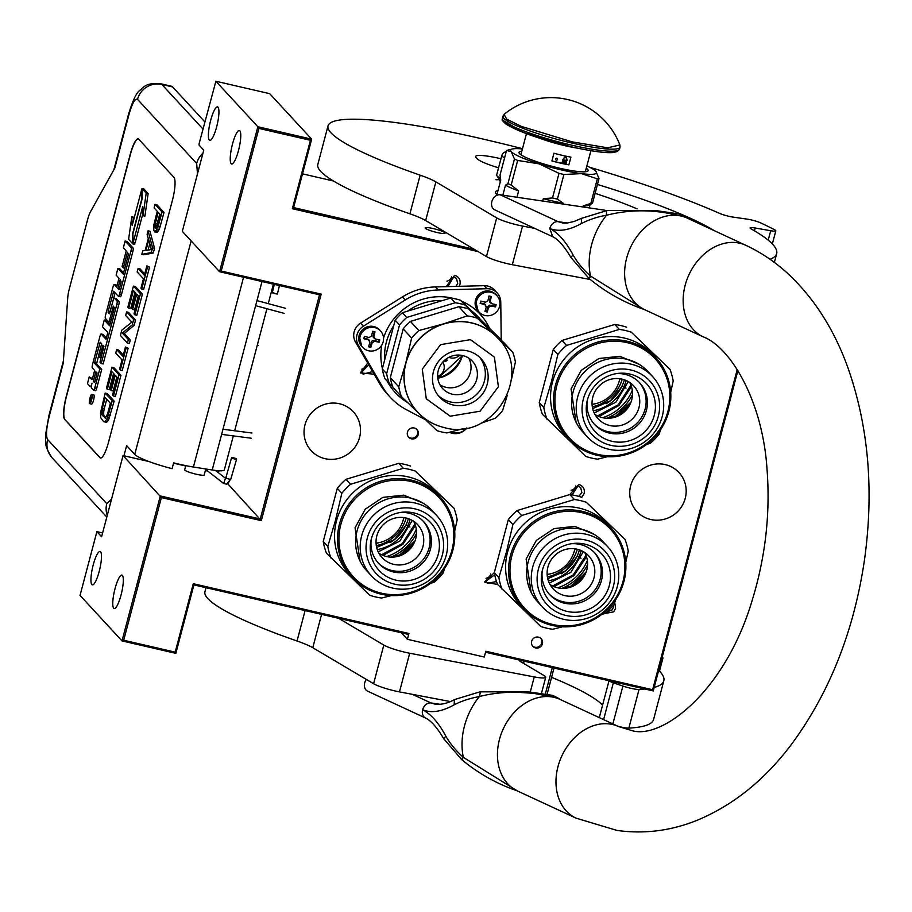 <?xml version="1.0" encoding="UTF-8"?>
<svg xmlns="http://www.w3.org/2000/svg" width="912" height="912" viewBox="0 0 912 912"><rect width="100%" height="100%" fill="white"/><g stroke="black" fill="none" stroke-linecap="round" stroke-linejoin="round"><path stroke-width="1.37" d="M614.745 602.558L615.611 608.395L613.662 611.849L604.816 613.514M613.445 605.203L613.331 607.574L611.895 610.117L607.107 611.849M569.749 494.578L578.801 484.443C583.121 485.902 584.911 488.912 584.17 493.472L581.765 497.359M572.063 494.897L577.946 485.993L580.67 487.567L581.89 492.651L578.767 496.402M446.139 286.653L454.609 275.299C458.93 276.758 460.72 279.767 459.979 284.327L459.146 286.311M448.681 286.585L448.168 286.094L453.754 276.849L456.479 278.434L457.699 283.507L455.897 286.402M215.882 81.248L269.701 93.674L311.676 139.171L257.857 126.745L215.882 81.248L199.124 143.651L199.033 145.042L203.752 150.149L182.309 231.34L219.564 271.719L319.496 294.793L260.262 519.008L160.318 495.934L122.014 640.908L175.834 653.334L193.914 584.9L193.276 583.703L408.918 633.487L407.379 639.289L484.261 657.039L485.8 651.236L652.616 689.746L737.238 369.485M401.405 632.803L407.379 639.289M408.918 633.487L408.394 634.421L193.914 584.9M478.105 251.598L292.353 208.723L310.422 140.3L258.917 128.41L221.228 271.058L321.172 294.12L261.322 520.661L161.378 497.587L123.69 640.247L122.014 640.908L80.039 595.411L96.889 531.628L102.611 532.95M173.542 463.182L185.672 465.986M205.36 470.535L207.754 471.082M218.481 472.792L219.017 470.763M258.917 128.41L257.857 126.745L219.564 271.719L221.228 271.058M218.002 107.171A17.168 3.682 103 0 1 216.965 125.639A17.168 3.682 103 0 1 209.806 140.334A17.168 3.682 103 0 1 209.327 140.038A17.168 3.682 103 0 1 210.364 121.558A17.168 3.682 103 0 1 217.523 106.875A17.168 3.682 103 0 1 218.002 107.171M239.845 130.838A17.168 3.682 103 0 1 238.796 149.306A17.168 3.682 103 0 1 231.637 163.989A17.168 3.682 103 0 1 231.158 163.693A17.168 3.682 103 0 1 232.195 145.225A17.168 3.682 103 0 1 239.366 130.541A17.168 3.682 103 0 1 239.845 130.838M302.51 173.85L333.404 180.986M485.537 652.228L653.254 690.943L737.911 370.557M653.254 690.943L652.616 689.746M374.148 374.216L360.308 372.883L367.718 363.136M497.564 584.489L484.5 582.027L494.327 572.633M123.69 640.247L175.195 652.137L193.276 583.703M414.265 428.002A5.654 5.461 137.3 0 0 408.679 437.247A5.654 5.461 137.3 0 0 417.582 436.164A5.654 5.461 137.3 0 0 414.265 428.002M538.456 637.146A5.654 5.461 137.3 0 0 532.87 646.391A5.654 5.461 137.3 0 0 541.774 645.297A5.654 5.461 137.3 0 0 538.456 637.146M339.515 403.765A28.682 27.713 137.3 0 0 308.199 417.297A28.682 27.713 137.3 0 0 311.186 450.665A28.682 27.713 137.3 0 0 325.003 458.668A28.682 27.713 137.3 0 0 356.318 445.136A28.682 27.713 137.3 0 0 353.332 411.768A28.682 27.713 137.3 0 0 339.515 403.765M665.201 464.607A28.682 27.713 137.3 0 0 633.897 478.127A28.682 27.713 137.3 0 0 636.872 511.495A28.682 27.713 137.3 0 0 650.701 519.498A28.682 27.713 137.3 0 0 682.005 505.966A28.682 27.713 137.3 0 0 679.03 472.598A28.682 27.713 137.3 0 0 665.201 464.607M96.889 531.628L101.608 536.735L123.063 455.555L161.378 497.587M100.548 551.749A17.168 3.682 103 0 1 99.511 570.217A17.168 3.682 103 0 1 92.34 584.9A17.168 3.682 103 0 1 91.861 584.603A17.168 3.682 103 0 1 92.91 566.135A17.168 3.682 103 0 1 100.069 551.452A17.168 3.682 103 0 1 100.548 551.749M122.379 575.404A17.168 3.682 103 0 1 121.342 593.883A17.168 3.682 103 0 1 114.171 608.566A17.168 3.682 103 0 1 113.692 608.27A17.168 3.682 103 0 1 114.741 589.802A17.168 3.682 103 0 1 121.9 575.107A17.168 3.682 103 0 1 122.379 575.404M123.063 455.555L148.895 461.518M227.726 483.748L261.322 520.661M204.288 474.582A10.294 1.459 -165.2 0 1 204.413 474.913A10.294 1.459 -165.2 0 1 196.251 474.229A10.294 1.459 -165.2 0 1 184.498 469.646A10.294 1.459 -165.2 0 1 184.771 469.418M474.194 249.295L293.596 207.594L311.676 139.171L310.422 140.3M425.368 228.285A10.294 1.459 -165.2 0 1 425.22 227.92A10.294 1.459 -165.2 0 1 434.454 228.855A10.294 1.459 -165.2 0 1 444.976 232.811A10.294 1.459 -165.2 0 1 445.136 233.176A10.294 1.459 -165.2 0 1 435.89 232.241A10.294 1.459 -165.2 0 1 425.368 228.285M293.596 207.594L292.353 208.723M372.62 371.583L363.101 374.125L361.882 371.925L368.744 364.891M496.504 581.571L487.293 583.27L486.062 581.069L494.714 574.834M319.496 294.793L321.172 294.12M175.834 653.334L175.195 652.137M408.348 436.848A5.654 5.461 137.3 0 0 416.624 429.21M532.54 645.992A5.654 5.461 137.3 0 0 540.816 638.354M366.533 364.811A5.654 5.461 -42.7 0 1 361.847 369.143M446.914 281.113A5.654 5.461 137.3 0 0 451.6 276.781M490.724 573.956A5.654 5.461 -42.7 0 1 486.039 578.276M571.106 490.246A5.654 5.461 137.3 0 0 575.791 485.925M233.312 435.89L224.341 469.84A28.272 4.001 -165.2 0 1 212.211 469.988L193.424 467.024A38.372 5.426 -165.2 0 1 173.633 462.851L172.106 468.654A38.372 5.426 -165.2 0 1 134.748 454.393L126.643 445.615L123.964 455.761M204.869 121.912L172.596 86.925A40.39 8.675 103 0 0 171.467 86.23L160.706 83.744C145.715 82.388 143.765 87.335 139.707 90.459C136.469 92.659 132.753 100.537 128.569 114.125A20.201 2.861 -165.2 0 0 128.877 114.844L114.832 168.002L90.47 211.812A12.118 2.599 -77 0 0 87.677 219.347L69.278 288.99A12.118 2.599 -77 0 0 67.727 297.859L63.247 363.227L49.214 416.385C46.318 428.344 45.782 436.061 47.618 439.527L106.784 503.652L111.526 499.206M66.28 396.344L130.12 154.732A20.201 4.332 103 0 1 138.179 138.863A20.201 4.332 103 0 1 138.749 139.217L173.964 177.384A20.201 4.332 103 0 1 172.368 200.526L108.539 442.149A20.201 4.332 103 0 1 100.468 458.006A20.201 4.332 103 0 1 99.91 457.653L64.695 419.486A20.201 4.332 103 0 1 66.28 396.344L66.473 396.389A20.201 4.332 -77 0 0 64.889 419.531L100.103 457.699A20.201 4.332 -77 0 0 100.571 458.029M138.271 138.898A20.201 4.332 -77 0 0 130.313 154.778L66.473 396.389M154.687 231.944L157.206 232.286L159.349 229.311L164 212.428L156.955 204.79L155.029 204.345L154.105 207.879L157.252 211.288L153.82 224.968L153.786 230.223L154.687 231.944L157.423 228.866L162.074 211.983L155.029 204.345M141.827 254.323L143.754 254.767L153.284 252.989L154.527 248.292L149.967 231.249L148.04 230.804L147.117 234.327L148.291 238.636L145.179 250.39L142.762 250.8L141.827 254.323L151.358 252.544L152.6 247.847L148.04 230.804M144.734 273.976L140.026 268.88L138.1 268.436L137.165 271.958L143.469 278.776L140.984 288.192L141.725 289.001L147.63 266.657L146.878 265.848L144.392 275.253L138.1 268.436M141.725 289.001L143.651 289.446L149.557 267.102L146.878 265.848M134.896 314.868L136.811 315.313L142.409 294.143L135.364 286.516L133.437 286.072L127.851 307.23L128.752 308.21L133.414 290.575L135.808 293.174L131.773 308.461L132.662 309.43L136.709 294.143L138.658 296.252L133.996 313.899L134.896 314.868L140.482 293.698L133.437 286.072M132.662 309.43L134.588 309.875L138.293 295.864M128.752 308.21L130.667 308.655L134.999 292.296M127.441 343.094L129.356 343.539L130.291 340.005L124.294 333.507L134.178 325.31L135.569 320.021L128.524 312.383L126.608 311.938L125.674 315.472L131.818 322.13L121.786 330.167L120.395 335.456L127.441 343.094L128.364 339.56L122.379 333.062L132.251 324.866L133.654 319.576L126.608 311.938M123.291 355.11L118.583 350.014L116.668 349.57L115.733 353.092L122.026 359.921L119.54 369.326L120.293 370.135L126.198 347.791L125.446 346.982L122.96 356.387L116.668 349.57M120.293 370.135L122.208 370.58L128.113 348.236L125.446 346.982M113.453 396.002L115.379 396.446L120.965 375.277L113.932 367.65L112.005 367.205L106.419 388.375L107.308 389.344L111.971 371.708L114.365 374.308L110.329 389.595L111.23 390.564L115.265 375.277L117.215 377.386L112.552 395.033L113.453 396.002L119.05 374.843L112.005 367.205M111.23 390.564L113.156 391.009L116.85 376.998M107.308 389.344L109.235 389.789L113.555 373.43M104.504 421.846L106.43 422.29L108.562 420.067L114.137 401.155L107.092 393.517L105.165 393.072L100.491 412.965L100.765 417.787L103.603 421.629L105.416 421.321L107.559 417.593L112.21 400.71L105.165 393.072M91.485 404.005A4.777 1.026 -77 0 0 91.622 404.084A4.777 1.026 -77 0 0 93.617 400.003A4.777 1.026 -77 0 0 93.902 394.873A4.777 1.026 -77 0 0 93.765 394.793A4.777 1.026 -77 0 0 93.617 394.805M93.685 390.245L95.418 390.644A2.964 0.638 -77 0 0 95.509 390.701A2.964 0.638 -77 0 0 96.683 388.375L101.711 369.383L96.581 363.831L94.654 363.386L94.745 362.098L100.217 342.228L101.665 343.79L98.382 356.227L99.613 357.561L102.896 345.124L103.934 346.252L99.978 362.167L101.221 363.512L116.816 304.46A2.964 0.638 -77 0 0 117.055 301.063L114.388 298.178A2.964 0.638 -77 0 0 114.308 298.121A2.964 0.638 -77 0 0 113.122 300.447L109.383 313.774L108.129 312.417L108.209 311.129L113.681 291.259L118.321 296.275A2.964 0.638 -77 0 0 118.4 296.32A2.964 0.638 -77 0 0 119.586 293.995L130.952 250.971A2.964 0.638 -77 0 0 131.191 247.574L125.138 241.019L123.359 247.779L126.221 250.88L122.071 266.589L123.302 267.923L127.452 252.214L128.398 254.619L123.234 274.147L117.91 268.379L116.132 275.139L118.993 278.24L116.633 287.143L114.296 284.601A2.964 0.638 -77 0 0 114.205 284.544A2.964 0.638 -77 0 0 113.031 286.87L105.598 315.005A2.964 0.638 -77 0 0 105.359 318.402L108.425 321.719A2.964 0.638 -77 0 0 108.505 321.765A2.964 0.638 -77 0 0 109.691 319.439L113.419 306.124L114.205 308.336L109.6 325.766L104.276 319.998L102.486 326.747L107.81 332.515L106.031 339.275L101.221 334.066A2.964 0.638 -77 0 0 101.141 334.009A2.964 0.638 -77 0 0 99.955 336.334L92.522 364.469A2.964 0.638 -77 0 0 92.294 367.867L94.643 370.409L92.853 377.169A2.964 0.638 103 0 1 91.667 379.495A2.964 0.638 103 0 1 91.588 379.438L89.239 376.895L87.461 383.656L90.128 386.54A4.423 0.946 -77 0 0 90.242 386.62A4.423 0.946 -77 0 0 92.009 383.143A4.423 0.946 -77 0 0 91.667 388.216L93.503 390.199A2.964 0.638 -77 0 0 93.583 390.256A2.964 0.638 -77 0 0 94.768 387.931L99.784 368.938L94.654 363.386M92.351 378.628L89.239 376.895M106.362 337.999L103.147 334.51A2.964 0.638 -77 0 0 103.067 334.453A2.964 0.638 -77 0 0 102.965 334.465M109.942 324.49L106.202 320.443L104.276 319.998M108.596 321.754L110.341 322.164A2.964 0.638 -77 0 0 110.432 322.21A2.964 0.638 -77 0 0 110.546 322.198M116.975 285.866L116.212 285.046A2.964 0.638 -77 0 0 116.132 284.989A2.964 0.638 -77 0 0 116.029 285M123.576 272.882L119.837 268.823L117.91 268.379M118.503 296.32L120.236 296.719A2.964 0.638 -77 0 0 120.327 296.765A2.964 0.638 -77 0 0 121.501 294.439L132.878 251.416A2.964 0.638 -77 0 0 133.106 248.018L127.064 241.463L125.138 241.019M110.01 312.235L115.106 292.786M101.221 363.512L103.136 363.956L118.742 304.904A2.964 0.638 -77 0 0 118.97 301.507L116.314 298.623A2.964 0.638 -77 0 0 116.223 298.566A2.964 0.638 -77 0 0 116.132 298.577M96.581 363.831L101.631 343.756M133.209 242.432L142.648 206.716L142.99 215.688L144.905 216.133L148.132 193.583L143.868 188.966L141.953 188.522L142.318 198.121L132.878 233.825L133.209 242.432L135.136 242.866L142.899 213.465M133.813 219.302L133.733 217.25L131.818 216.805L128.603 239.32L132.821 243.903L132.457 234.304L141.884 198.599L141.554 189.992L132.149 225.606L131.818 216.805M132.821 243.903L134.748 244.348L134.68 242.763M164 212.428L162.074 211.983M160.273 226.541L158.346 226.096M159.349 229.311L157.423 228.866M158.278 231.181L156.351 230.736M157.206 232.286L155.291 231.853M153.284 252.989L151.358 252.544M154.527 248.292L152.6 247.847M149.557 267.102L147.63 266.657M142.409 294.143L140.482 293.698M135.569 320.021L133.654 319.576M134.178 325.31L132.251 324.866M124.294 333.507L122.379 333.062M130.291 340.005L128.364 339.56M128.113 348.236L126.198 347.791M120.965 375.277L119.05 374.843M110.409 415.256L108.482 414.812M109.486 418.038L107.559 417.593M108.562 420.067L106.636 419.623M107.342 421.766L105.416 421.321M114.137 401.155L112.21 400.71M91.975 394.429A4.777 1.026 -77 0 0 91.85 394.349A4.777 1.026 -77 0 0 89.855 398.43A4.777 1.026 -77 0 0 89.57 403.56A4.777 1.026 -77 0 0 89.695 403.64A4.777 1.026 -77 0 0 91.69 399.559A4.777 1.026 -77 0 0 91.975 394.429M101.711 369.383L99.784 368.938M124.796 268.265L123.302 267.923M101.107 357.914L99.613 357.561M148.132 193.583L146.205 193.139L141.953 188.522M142.99 215.688L146.205 193.139M158.152 212.257L160.398 214.696L157.445 225.868L155.61 228.422L154.88 225.355L158.152 212.257M145.931 250.458L148.736 239.867L151.381 249.546L145.931 250.458M107.582 413.843L105.29 418.163L101.848 414.424L102.338 408.154L105.142 397.575L110.386 403.264L107.582 413.843M90.938 401.234L89.638 400.471L90.961 397.974L90.687 396.481L91.861 397.746L90.938 401.234M93.332 381.33L95.863 371.743L97.094 373.076L94.848 381.592L94.403 382.47L93.332 381.33L94.825 381.672M117.865 288.477L120.224 279.574L121.171 281.979L119.381 288.739L118.936 289.617L117.865 288.477L119.358 288.819M156.305 228.194L155.165 227.932M156.83 227.453L154.869 226.86M156.796 227.305L156.807 225.8L154.88 225.355M156.807 225.8L157.115 223.873L155.2 223.429M157.115 223.873L159.737 213.978M148.075 250.093L149.773 243.664M105.735 417.753L104.207 416.1L102.292 415.667M104.207 416.1L103.763 414.869L101.848 414.424M103.763 414.869L103.626 413.204L101.699 412.76M103.626 413.204L103.797 411.118L101.87 410.674M103.797 411.118L104.264 408.599L102.338 408.154M104.264 408.599L106.727 399.296M91.12 400.539L90.448 400.379M90.368 400.642L89.638 400.471M91.759 398.156L90.961 397.974M91.838 397.735L90.448 397.415M90.71 399.992L91.177 398.213L90.71 399.992M273.965 292.934C271.457 292.592 272.038 292.889 275.72 293.812L277.396 293.995L279.437 285.536M225.23 478.948L223.679 483.508L207.514 470.888L206.693 469.11M205.713 469.201L206.762 469.737M235.843 459.283C232.321 458.508 231.158 457.927 232.366 457.55C235.889 458.326 237.04 458.896 235.843 459.283L236.618 459.146L230.804 479.131L230.018 479.267C226.495 478.492 225.344 477.911 226.552 477.523M225.492 479.051L231.58 457.676L232.366 457.55M506.263 151.483L503.39 152.806L501.885 155.188L496.675 174.899A32.319 4.571 14.8 0 0 496.823 175.617L497.975 177.544A30.7 4.343 14.8 0 0 498.294 177.954A30.7 4.343 14.8 0 0 500.677 179.687M496.823 175.617A32.319 4.571 14.8 0 0 497.165 176.062A32.319 4.571 14.8 0 0 500.426 178.296M499.787 179.698L495.911 179.732M498.18 179.493L499.73 179.105M500.494 181.089L499.559 180.884M449.456 432.299A14.136 13.657 137.3 0 0 466.807 427.99M501.224 340.142L500.756 301.952A14.136 13.657 137.3 0 0 497.222 293.014L494.407 289.959A14.136 13.657 137.3 0 0 484.135 285.673L435.423 286.927A64.627 62.449 137.3 0 0 402.409 296.936L360.525 323.156A14.136 13.657 137.3 0 0 355.52 342.091L379.54 383.519A64.627 62.449 137.3 0 0 387.406 394.189L390.222 397.244A64.627 62.449 137.3 0 0 406.581 409.796L425.516 419.737M497.222 293.014A14.136 13.657 137.3 0 0 486.951 288.716L438.239 289.982A64.627 62.449 137.3 0 0 405.224 299.991L363.341 326.211A14.136 13.657 137.3 0 0 358.336 345.146L382.356 386.574A64.627 62.449 137.3 0 0 390.222 397.244M459.751 355.099A9.565 9.234 -42.7 0 1 448.909 357.299M442.73 362.11A9.565 9.234 -42.7 0 1 437.635 376.36M446.47 359.465L445.694 361.426L447.119 360.331L446.378 358.826M443.654 361.129L445.079 361.141L445.66 359.351M446.584 360.001L446.595 360.639M445.922 359.157L446.709 359.898M445.318 359.624L444.098 360.924M445.181 359.738L444.338 360.97M463.957 428.469L446.88 432.938A60.181 58.163 -42.7 0 1 441.864 432.014A60.181 58.163 -42.7 0 1 436.962 430.646L420.854 415.279M467.48 350.869A28.272 27.326 -42.7 0 1 481.103 358.758A28.272 27.326 -42.7 0 1 484.044 391.658A28.272 27.326 -42.7 0 1 453.173 404.985A28.272 27.326 137.3 0 1 439.55 397.096A28.272 27.326 137.3 0 1 436.609 364.196A28.272 27.326 137.3 0 1 467.48 350.869M479.644 357.287A28.272 27.326 -42.7 0 1 480.658 389.504A28.272 27.326 -42.7 0 1 450.357 401.93A28.272 27.326 137.3 0 1 438.193 395.512M462.612 355.543A20.201 19.517 137.3 0 0 440.564 365.074A20.201 19.517 137.3 0 0 442.662 388.569A20.201 19.517 137.3 0 0 452.398 394.201A20.201 19.517 -42.7 0 0 474.457 384.682A20.201 19.517 -42.7 0 0 472.359 361.175A20.201 19.517 -42.7 0 0 462.612 355.543M439.926 384.739A20.201 19.517 137.3 0 0 446.059 387.338A20.201 19.517 -42.7 0 0 466.727 379.814A20.201 19.517 -42.7 0 0 468.757 358.142M511.37 379.825L515.417 362.007A60.181 58.163 -42.7 0 0 512.738 352.237L477.204 318.174A60.181 58.163 -42.7 0 0 472.302 316.806A60.181 58.163 137.3 0 0 467.286 315.883L443.642 323.84A54.526 52.691 137.3 0 0 405.76 363.044L411.631 338.056A60.181 58.163 137.3 0 1 418.87 330.566L443.642 323.84A54.526 52.691 137.3 0 1 471.436 322.837A54.526 52.691 -42.7 0 1 495.535 335.821A54.526 52.691 -42.7 0 1 497.724 338.056A54.526 52.691 -42.7 0 1 497.804 338.124M419.759 414.23L401.428 396.583A60.181 58.163 137.3 0 1 398.749 386.802L405.76 363.044A54.526 52.691 137.3 0 0 417.571 411.996A54.526 52.691 137.3 0 0 417.639 412.076M462.418 355.498A30.29 29.275 -42.7 0 1 437.806 378.206M507.22 395.42L502.535 410.765A60.181 58.163 -42.7 0 1 495.296 418.255L480.396 423.453M401.428 396.583L392.981 387.429A60.181 58.163 137.3 0 1 390.302 377.648L398.749 386.802M512.738 352.237L504.29 343.083L468.757 309.02L477.204 318.174M467.286 315.883L458.839 306.728A60.181 58.163 -42.7 0 1 468.757 309.02M418.87 330.566L410.423 321.412A60.181 58.163 137.3 0 0 403.184 328.901L390.302 377.648M458.839 306.728L410.423 321.412M411.631 338.056L403.184 328.901M500.893 339.823A60.181 58.163 -42.7 0 0 500.631 339.116L465.086 305.041A60.181 58.163 137.3 0 0 455.179 302.761L450.813 298.019L402.397 312.713A60.181 58.163 137.3 0 0 395.158 320.192L382.276 368.95A60.181 58.163 137.3 0 0 384.944 378.731L389.31 383.462A60.181 58.163 137.3 0 1 386.642 373.681L382.276 368.95M450.813 298.019A60.181 58.163 -42.7 0 1 460.72 300.31L500.631 339.116M392.719 386.722L389.31 383.462M455.179 302.761L406.763 317.444A60.181 58.163 137.3 0 0 399.524 324.934L386.642 373.681M406.763 317.444L402.397 312.713M399.524 324.934L395.158 320.192M465.086 305.041L460.72 300.31M362.725 347.392A12.118 11.708 -42.7 0 0 383.165 341.84A12.118 11.708 137.3 0 0 368.858 327.704A12.118 11.708 137.3 0 0 360.103 336.505A12.118 11.708 -42.7 0 0 362.725 347.392L361.756 346.343A12.118 11.708 -42.7 0 1 367.889 326.656A12.118 11.708 -42.7 0 1 379.574 329.905L380.532 330.953M364.07 337.531L364.378 336.38A56.533 8.003 14.8 0 0 369.075 337.531L371.503 336.038A56.533 12.141 -77 0 0 372.643 331.307A55.974 7.923 14.8 0 0 374.957 331.843A56.533 12.141 103 0 1 373.817 336.574L375.22 338.956A56.533 8.003 14.8 0 0 379.745 339.925L379.141 342.239A56.533 8.003 -165.2 0 1 374.615 341.27L372.176 342.764A56.533 12.141 103 0 1 370.865 347.312A55.974 7.923 -165.2 0 1 368.562 346.777A56.533 12.141 -77 0 0 369.873 342.228L368.459 339.857A56.533 8.003 -165.2 0 1 363.763 338.694L364.07 337.531M374.228 331.672L373.122 335.833A2.018 1.949 -42.7 0 0 373.567 337.645L375.22 338.956M369.44 340.427L367.775 339.104A2.018 1.949 -42.7 0 1 368.744 339.674L369.44 340.427M368.699 346.298L370.272 346.651L371.492 342.011A2.018 1.949 -42.7 0 1 373.92 340.529L378.537 341.59L379.016 339.766M378.537 341.59L379.141 342.239M370.272 346.651L370.865 347.312M363.888 338.215L367.775 339.104M466.454 428.059A12.118 11.708 -42.7 0 1 451.531 431.786M479.108 312.098A12.118 11.708 -42.7 0 0 499.548 306.535A12.118 11.708 137.3 0 0 485.241 292.41A12.118 11.708 137.3 0 0 476.486 301.211A12.118 11.708 -42.7 0 0 479.108 312.098L478.139 311.049A12.118 11.708 -42.7 0 1 484.272 291.35A12.118 11.708 -42.7 0 1 495.957 294.61L496.915 295.659M480.453 302.237L480.761 301.074A56.533 8.003 14.8 0 0 485.458 302.237L487.886 300.743A56.533 12.141 -77 0 0 489.026 296.012A55.974 7.923 14.8 0 0 491.34 296.548A56.533 12.141 103 0 1 490.2 301.279L491.602 303.662A56.533 8.003 14.8 0 0 496.128 304.631L495.524 306.945A56.533 8.003 -165.2 0 1 490.998 305.976L488.558 307.469A56.533 12.141 103 0 1 487.247 312.007A55.974 7.923 -165.2 0 1 484.945 311.482A56.533 12.141 -77 0 0 486.256 306.934L484.842 304.551A56.533 8.003 -165.2 0 1 480.145 303.4L480.453 302.237M490.61 296.377L489.505 300.538A2.018 1.949 -42.7 0 0 489.949 302.351L491.602 303.662M485.822 305.132L484.158 303.81A2.018 1.949 -42.7 0 1 485.127 304.38L485.822 305.132M485.081 311.003L486.643 311.357L487.874 306.717A2.018 1.949 -42.7 0 1 490.303 305.235L494.92 306.295L495.398 304.471M494.92 306.295L495.524 306.945M486.643 311.357L487.247 312.007M480.271 302.921L484.158 303.81M371.287 575.689A44.426 42.932 -42.7 0 0 414.094 587.636A44.426 42.932 -42.7 0 0 446.219 555.328A44.426 42.932 137.3 0 0 436.597 515.44A44.426 42.932 137.3 0 0 393.79 503.492A44.426 42.932 137.3 0 0 361.654 535.8A44.426 42.932 -42.7 0 0 371.287 575.689L366.704 570.73A44.426 42.932 -42.7 0 1 357.082 530.841A44.426 42.932 137.3 0 1 389.207 498.533A44.426 42.932 137.3 0 1 432.014 510.481L436.597 515.44M442.297 555.169A39.387 38.053 137.3 0 0 414.778 508.828A39.387 38.053 137.3 0 0 367.342 537.863A39.387 38.053 -42.7 0 0 394.862 584.216A39.387 38.053 -42.7 0 0 442.297 555.169M377.978 562.681A30.7 29.663 -42.7 0 0 392.126 570.559A30.7 29.663 137.3 0 0 425.391 556.491A30.7 29.663 137.3 0 0 423.088 521.071M371.264 539.243A30.7 29.663 -42.7 0 0 378.617 563.388A30.7 29.663 -42.7 0 0 393.414 571.949A30.7 29.663 137.3 0 0 426.93 557.471A30.7 29.663 137.3 0 0 423.738 521.755A30.7 29.663 137.3 0 0 408.941 513.194A30.7 29.663 -42.7 0 0 400.265 512.487M378.936 553.253A24.236 23.416 -42.7 0 0 386.528 556.537A24.236 23.416 137.3 0 0 411.426 547.394A24.236 23.416 137.3 0 0 413.615 521.254M393.767 564.368A24.236 23.416 137.3 0 0 420.215 552.946A24.236 23.416 137.3 0 0 417.707 524.742A24.236 23.416 137.3 0 0 406.022 517.982A24.236 23.416 -42.7 0 0 379.563 529.416A24.236 23.416 -42.7 0 0 382.082 557.608A24.236 23.416 -42.7 0 0 393.767 564.368M395.933 580.157A35.146 33.961 -42.7 0 1 370.888 540.919A35.146 33.961 -42.7 0 1 401.964 512.248A35.146 33.961 -42.7 0 1 413.706 512.886A35.146 33.961 -42.7 0 1 438.262 554.234A35.146 33.961 -42.7 0 1 395.933 580.157M422.951 503.071L403.822 495.148L382.915 497.371L365.233 509.204L355.053 527.82L360.058 561.097M451.919 550.187A58.368 56.407 137.3 0 0 411.13 481.502A58.368 56.407 137.3 0 0 340.826 524.537A58.368 56.407 -42.7 0 0 381.615 593.222A58.368 56.407 -42.7 0 0 451.919 550.187M352.374 577.524A59.576 57.57 -42.7 0 0 409.773 593.541A59.576 57.57 -42.7 0 0 452.854 550.221A59.576 57.57 137.3 0 0 439.949 496.732A59.576 57.57 137.3 0 0 382.538 480.715A59.576 57.57 137.3 0 0 339.458 524.047A59.576 57.57 -42.7 0 0 352.374 577.524L349.41 574.321A59.576 57.57 -42.7 0 1 336.505 520.832A59.576 57.57 137.3 0 1 379.586 477.512A59.576 57.57 137.3 0 1 436.985 493.529L439.949 496.732M323.236 541.466L337.28 488.319L341.852 493.267L335.445 520.501L327.807 546.413L323.236 541.466A66.644 64.41 -42.7 0 0 326.45 553.196L369.759 595.285A66.644 64.41 -42.7 0 0 381.661 598.033L391.373 595.57M430.293 583.52L434.443 582.027A66.644 64.41 -42.7 0 0 443.129 573.032L444.566 568.518M454.689 531.172L457.174 519.886A66.644 64.41 137.3 0 0 453.959 508.155L415.211 471.025A66.644 64.41 137.3 0 0 403.321 468.278L350.539 484.283A66.644 64.41 137.3 0 0 341.852 493.267M415.211 471.025L453.959 508.155M410.639 466.066A66.644 64.41 137.3 0 0 398.749 463.319L403.321 468.278M350.539 484.283L345.967 479.324L398.749 463.319M345.967 479.324A66.644 64.41 137.3 0 0 337.28 488.319M331.022 558.144A66.644 64.41 -42.7 0 1 327.807 546.413M404.027 517.617L403.195 520.022M378.548 542.777L376.075 543.404M390.108 542.606A39.991 38.646 137.3 0 0 408.348 518.643M378.206 551.851L399.809 541.09L412.281 520.421M414.914 523.99L402.192 543.666L381.558 554.77M415.427 525.46L402.865 544.396L382.972 555.408M391.67 557.141L401.246 554.519M390.838 557.118A48.473 46.843 137.3 0 0 416.51 533.44M386.642 556.559A46.455 44.893 137.3 0 0 416.294 529.199M403.788 517.583A31.304 30.256 -42.7 0 1 376.052 543.164M407.995 525.403L406.228 525.061L409.933 527.033M406.216 525.05L394.235 539.858L376.667 547.428L394.816 539.448L406.228 525.061M587.294 436.837A44.426 42.932 -42.7 0 0 630.101 448.772A44.426 42.932 -42.7 0 0 662.237 416.465A44.426 42.932 137.3 0 0 652.604 376.576A44.426 42.932 137.3 0 0 609.797 364.64A44.426 42.932 137.3 0 0 577.672 396.948A44.426 42.932 -42.7 0 0 587.294 436.837L582.722 431.878A44.426 42.932 -42.7 0 1 573.089 391.989A44.426 42.932 137.3 0 1 605.226 359.681A44.426 42.932 137.3 0 1 648.033 371.617L652.604 376.576M658.316 416.317A39.387 38.053 137.3 0 0 630.796 369.976A39.387 38.053 137.3 0 0 583.349 399.011A39.387 38.053 -42.7 0 0 610.869 445.352A39.387 38.053 -42.7 0 0 658.316 416.317M593.997 423.818A30.7 29.663 -42.7 0 0 608.144 431.695A30.7 29.663 137.3 0 0 641.398 417.639A30.7 29.663 137.3 0 0 639.095 382.208M587.271 400.391A30.7 29.663 -42.7 0 0 594.624 424.525A30.7 29.663 -42.7 0 0 609.421 433.097A30.7 29.663 137.3 0 0 642.937 418.619A30.7 29.663 137.3 0 0 639.745 382.892A30.7 29.663 137.3 0 0 624.948 374.33A30.7 29.663 -42.7 0 0 616.284 373.635M594.943 414.401A24.236 23.416 -42.7 0 0 602.547 417.673A24.236 23.416 137.3 0 0 627.433 408.542A24.236 23.416 137.3 0 0 629.633 382.402M609.775 425.516A24.236 23.416 137.3 0 0 636.234 414.082A24.236 23.416 137.3 0 0 633.715 385.89A24.236 23.416 137.3 0 0 622.03 379.13A24.236 23.416 -42.7 0 0 595.57 390.553A24.236 23.416 -42.7 0 0 598.09 418.756A24.236 23.416 -42.7 0 0 609.775 425.516M611.941 441.294A35.146 33.961 -42.7 0 1 586.906 402.055A35.146 33.961 -42.7 0 1 617.971 373.396A35.146 33.961 -42.7 0 1 629.713 374.034A35.146 33.961 -42.7 0 1 654.269 415.382A35.146 33.961 -42.7 0 1 611.941 441.294M638.959 364.219L619.841 356.284L598.922 358.507L581.252 370.352L571.06 388.968L576.076 422.233M667.926 411.323A58.368 56.407 137.3 0 0 627.137 342.638A58.368 56.407 137.3 0 0 556.833 385.685A58.368 56.407 -42.7 0 0 597.622 454.358A58.368 56.407 -42.7 0 0 667.926 411.323M568.381 438.672A59.576 57.57 -42.7 0 0 625.78 454.689A59.576 57.57 -42.7 0 0 668.872 411.358A59.576 57.57 137.3 0 0 655.956 357.88A59.576 57.57 137.3 0 0 598.557 341.863A59.576 57.57 137.3 0 0 555.476 385.183A59.576 57.57 -42.7 0 0 568.381 438.672L565.429 435.469A59.576 57.57 -42.7 0 1 552.512 381.98A59.576 57.57 137.3 0 1 595.593 338.66A59.576 57.57 137.3 0 1 653.003 354.665L655.956 357.88M539.254 402.602L553.288 349.456L557.859 354.415L551.452 381.649L543.826 407.561L539.254 402.602A66.644 64.41 -42.7 0 0 542.458 414.333L585.778 456.433A66.644 64.41 -42.7 0 0 597.668 459.169L607.381 456.707M646.3 444.668L650.45 443.164A66.644 64.41 -42.7 0 0 659.137 434.18L660.573 429.666M670.696 392.32L673.181 381.034A66.644 64.41 137.3 0 0 669.967 369.303L631.229 332.162A66.644 64.41 137.3 0 0 619.328 329.414L566.546 345.431A66.644 64.41 137.3 0 0 557.859 354.415M631.229 332.162L669.967 369.303M626.658 327.214A66.644 64.41 137.3 0 0 614.756 324.467L619.328 329.414M566.546 345.431L561.974 340.472L614.756 324.467M561.974 340.472A66.644 64.41 137.3 0 0 553.288 349.456M547.029 419.292A66.644 64.41 -42.7 0 1 543.826 407.561M620.046 378.754L619.214 381.17M594.556 403.913L592.082 404.552M606.127 403.742A39.991 38.646 137.3 0 0 624.355 379.791M594.225 412.999L615.828 402.226L628.288 381.569M630.922 385.138L618.211 404.814L597.565 415.918M631.446 386.597L618.872 405.544L598.979 416.545M607.677 418.277L617.253 415.655M606.856 418.255A48.473 46.843 137.3 0 0 632.518 394.577M602.65 417.696A46.455 44.893 137.3 0 0 632.301 390.347M619.795 378.719A31.304 30.256 -42.7 0 1 592.07 404.301M624.002 386.54L622.235 386.209L625.951 388.181M622.223 386.198L610.253 401.006L592.675 408.565L610.835 400.585L622.235 386.209M542.355 606.936A44.426 42.932 -42.7 0 0 585.162 618.872A44.426 42.932 -42.7 0 0 617.299 586.564A44.426 42.932 137.3 0 0 607.666 546.676A44.426 42.932 137.3 0 0 564.859 534.74A44.426 42.932 137.3 0 0 532.722 567.047A44.426 42.932 -42.7 0 0 542.355 606.936L537.772 601.977A44.426 42.932 -42.7 0 1 528.151 562.088A44.426 42.932 137.3 0 1 560.276 529.769A44.426 42.932 137.3 0 1 603.083 541.717L607.666 546.676M613.366 586.416A39.387 38.053 137.3 0 0 585.846 540.064A39.387 38.053 137.3 0 0 538.411 569.111A39.387 38.053 -42.7 0 0 565.93 615.452A39.387 38.053 -42.7 0 0 613.366 586.416M549.058 593.917A30.7 29.663 -42.7 0 0 563.194 601.795A30.7 29.663 137.3 0 0 596.459 587.738A30.7 29.663 137.3 0 0 594.157 552.307M542.332 570.49A30.7 29.663 -42.7 0 0 549.685 594.624A30.7 29.663 -42.7 0 0 564.482 603.185A30.7 29.663 137.3 0 0 597.998 588.707A30.7 29.663 137.3 0 0 594.806 552.991A30.7 29.663 137.3 0 0 580.009 544.43A30.7 29.663 -42.7 0 0 571.334 543.723M550.004 584.501A24.236 23.416 -42.7 0 0 557.597 587.773A24.236 23.416 137.3 0 0 582.494 578.641A24.236 23.416 137.3 0 0 584.695 552.501M564.836 595.616A24.236 23.416 137.3 0 0 591.295 584.182A24.236 23.416 137.3 0 0 588.776 555.978A24.236 23.416 137.3 0 0 577.091 549.218A24.236 23.416 -42.7 0 0 550.631 560.652A24.236 23.416 -42.7 0 0 553.151 588.844A24.236 23.416 -42.7 0 0 564.836 595.616M567.002 611.393A35.146 33.961 -42.7 0 1 541.956 572.155A35.146 33.961 -42.7 0 1 573.032 543.484A35.146 33.961 -42.7 0 1 584.774 544.122A35.146 33.961 -42.7 0 1 609.33 585.481A35.146 33.961 -42.7 0 1 567.002 611.393M594.02 534.318L574.891 526.384L553.983 528.607L536.313 540.451L526.121 559.056L531.126 592.333M622.987 581.423A58.368 56.407 137.3 0 0 582.198 512.738A58.368 56.407 137.3 0 0 511.894 555.773A58.368 56.407 -42.7 0 0 552.683 624.458A58.368 56.407 -42.7 0 0 622.987 581.423M523.442 608.771A59.576 57.57 -42.7 0 0 580.841 624.777A59.576 57.57 -42.7 0 0 623.922 581.457A59.576 57.57 137.3 0 0 611.017 527.968A59.576 57.57 137.3 0 0 553.618 511.963A59.576 57.57 137.3 0 0 510.526 555.283A59.576 57.57 -42.7 0 0 523.442 608.771L520.478 605.568A59.576 57.57 -42.7 0 1 507.574 552.079A59.576 57.57 137.3 0 1 550.654 508.748A59.576 57.57 137.3 0 1 608.053 524.765L611.017 527.968M494.304 572.702L508.349 519.555L512.92 524.514L506.513 551.749L498.875 577.661L494.304 572.702A66.644 64.41 -42.7 0 0 497.519 584.432L540.839 626.521A66.644 64.41 -42.7 0 0 552.729 629.269L562.442 626.806M601.361 614.768L605.511 613.263A66.644 64.41 -42.7 0 0 614.198 604.28L615.634 599.765M625.757 562.419L628.243 551.133A66.644 64.41 137.3 0 0 625.028 539.402L586.279 502.261A66.644 64.41 137.3 0 0 574.389 499.514L521.607 515.519A66.644 64.41 137.3 0 0 512.92 524.514M586.279 502.261L625.028 539.402M581.719 497.302A66.644 64.41 137.3 0 0 569.818 494.566L574.389 499.514M521.607 515.519L517.036 510.572L569.818 494.566M517.036 510.572A66.644 64.41 137.3 0 0 508.349 519.555M502.09 589.391A66.644 64.41 -42.7 0 1 498.875 577.661M575.096 548.853L574.275 551.27M549.617 574.013L547.143 574.651M561.176 573.842A39.991 38.646 137.3 0 0 579.416 549.89M549.275 583.087L570.878 572.326L583.349 551.669M585.983 555.237L573.26 574.913L552.626 586.006M586.507 556.696L573.933 575.632L554.04 586.644M562.738 588.377L572.314 585.755M561.917 588.354A48.473 46.843 137.3 0 0 587.579 564.676M557.711 587.795A46.455 44.893 137.3 0 0 587.362 560.447M574.856 548.819A31.304 30.256 -42.7 0 1 547.132 574.4M579.063 556.639L577.296 556.309L581.012 558.281M577.285 556.286L565.315 571.106L547.736 578.664L565.885 570.684L577.296 556.309M542.686 201.039L543.313 198.656L552.501 197.972A49.886 7.057 14.8 0 0 557.403 199.101L563.912 174.477L581.423 173.633A44.426 6.293 14.8 0 0 594.065 174.135A44.426 6.293 14.8 0 0 595.855 171.239L595.593 170.977A44.426 6.293 14.8 0 0 586.849 165.973M599.013 178.547A49.886 7.057 -165.2 0 1 598.238 178.706A49.886 7.057 -165.2 0 1 597.337 178.82L590.828 203.444A49.886 7.057 14.8 0 0 592.504 203.171L599.013 178.547L595.855 171.239A44.426 6.293 14.8 0 0 595.593 170.977L595.604 170.989M502.843 195.179L505.476 185.204L507.938 183.654L514.448 159.019A49.886 7.057 14.8 0 0 517.674 160.432L539.106 163.864L559.01 173.348A49.886 7.057 14.8 0 0 563.912 174.477M496.937 194.518L500.756 180.086L500.027 175.081L506.536 150.446L511.29 151.723L514.448 159.019M592.504 203.171L590.041 204.733M589.209 207.89L590.018 204.824M582.939 206.967L583.235 205.861L590.828 203.444M539.174 163.886A44.426 6.293 14.8 0 0 581.423 173.633L597.337 178.82M557.403 199.101L563.263 203.262L563.057 204.037M552.501 197.972L559.01 173.348M516.956 197.254L518.62 190.939L511.165 185.056L517.674 160.432M518.62 190.939A46.455 6.578 -165.2 0 1 505.476 185.204M511.165 185.056A49.886 7.057 -165.2 0 1 507.938 183.654M522.416 148.952A44.426 6.293 14.8 0 0 512.35 148.987A44.426 6.293 14.8 0 0 511.29 151.723A44.426 6.293 14.8 0 0 539.106 163.864M521.824 151.198A35.75 5.062 -165.2 0 0 519.008 152.35A35.75 5.062 -165.2 0 0 541.956 163.408A35.75 5.062 14.8 0 0 588.137 170.612A35.75 5.062 14.8 0 0 586.256 168.23M583.235 205.861A46.455 6.578 14.8 0 0 589.608 205.063L590.885 204.334M543.313 198.656A46.455 6.578 14.8 0 0 563.263 203.262M637.089 208.848A131.681 18.639 14.8 0 0 595.103 193.333M770.024 259.27A258.506 36.594 14.8 0 0 776.671 253.639A258.506 36.594 14.8 0 0 772.749 244.393A258.506 36.594 14.8 0 0 751.1 228.901A10.1 1.425 -165.2 0 1 750.097 227.932A10.1 1.425 -165.2 0 1 755.216 228.011L770.697 230.747A10.1 1.425 14.8 0 0 775.816 230.827A10.1 1.425 14.8 0 0 774.482 229.676A296.879 42.02 14.8 0 0 760.973 223.03A10.1 1.425 14.8 0 0 747.076 219.108L733.088 217.113A10.1 1.425 -165.2 0 1 719.625 213.397A258.506 36.594 14.8 0 0 589.574 167.238M522.485 148.69A258.506 36.594 14.8 0 0 481.673 138.749A193.88 27.44 14.8 0 0 328.024 125.856A193.88 27.44 14.8 0 0 420.136 175.161A40.39 5.723 -165.2 0 1 435.868 181.876L496.687 217.9A20.201 2.861 14.8 0 0 522.542 226.062L512.327 264.719L590.315 279.528M512.327 264.719A20.201 2.861 -165.2 0 1 486.472 256.557L425.653 220.544A40.39 5.723 14.8 0 0 409.921 213.818L420.136 175.161M328.024 125.856L317.809 164.525A193.88 27.44 14.8 0 0 409.921 213.818M714.301 230.679A193.07 27.326 14.8 0 0 597.451 184.475M500.939 158.756A30.7 4.343 14.8 0 0 475.585 156.476A30.7 4.343 14.8 0 0 476.041 157.571L477.101 158.722A30.7 4.343 14.8 0 0 498.556 167.797M522.542 226.062L534.649 228.353M497.975 190.608A48.473 6.863 14.8 0 0 495.376 192.01A48.473 6.863 14.8 0 0 497.599 195.031M654.2 687.386A258.506 36.594 14.8 0 0 663.811 680.808A258.506 36.594 14.8 0 0 659.889 671.563A258.506 36.594 14.8 0 0 658.703 670.343M609.113 680.751A8.482 1.197 14.8 0 0 613.343 682.803L622.885 686.063A12.118 1.71 14.8 0 0 639.05 689.461L628.835 728.118A258.506 36.594 14.8 0 0 653.596 719.465L663.811 680.808M628.835 728.118A12.118 1.71 -165.2 0 1 618.119 726.34M602.581 705.101A193.07 27.326 14.8 0 0 551.578 677.331M338.626 618.313L383.815 645.069A20.201 2.861 14.8 0 0 409.682 653.231L399.467 691.889L450.232 701.533M399.467 691.889A20.201 2.861 -165.2 0 1 373.601 683.726L312.782 647.714A40.39 5.723 14.8 0 0 297.05 640.999L305.087 610.573M205.998 587.693L204.949 591.694A193.88 27.44 14.8 0 0 297.05 640.999M661.873 658.339A10.1 1.425 14.8 0 0 662.956 657.997A10.1 1.425 14.8 0 0 662.18 657.164M639.05 689.461A258.506 36.594 14.8 0 0 644.852 689.005M545.251 694.294L552.296 667.641M409.682 653.231L534.261 676.909A20.201 2.861 14.8 0 0 545.718 677.285A20.201 2.861 14.8 0 0 543.985 675.507L520.843 661.804A20.201 2.861 -165.2 0 1 519.11 660.026A20.201 2.861 -165.2 0 1 519.133 659.98M684.912 216.6L679.873 214.092L678.722 215.585A50.491 39.102 -65.1 0 1 687.203 218.105L684.912 216.6L678.722 215.585C654.246 209.372 630.192 209.247 606.548 215.232C597.611 216.748 589.186 219.53 581.286 223.577C569.042 230.348 558.554 231.99 549.799 228.467L552.695 236.721L494.749 209.851A8.083 6.259 -65.1 0 1 491.853 201.598A8.083 6.259 -65.1 0 1 500.186 194.792L604.006 210.068A8.083 6.259 -65.1 0 1 605.363 210.467L605.921 210.729M581.286 223.577L581.605 218.299L574.138 221.468L567.07 223.075L562.738 223.007L558.133 221.662A8.083 6.259 -65.1 0 0 549.799 228.467C558.292 232.982 566.021 241.783 573.01 254.893L570.901 257.435L588.947 278.399C605.443 292.057 623.728 302.374 643.804 309.35L643.963 309.407M573.01 254.893C577.706 262.987 583.532 270.032 590.486 276.028L643.804 309.35M643.781 309.339L644.716 309.715A50.491 39.102 -65.1 0 1 628.322 252.727A50.491 39.102 -65.1 0 1 678.722 215.585L655.899 210.569L607.096 210.535L581.605 218.299M517.549 791.012L463.33 757.325C455.943 750.724 450.106 743.679 445.843 736.189C438.786 722.965 431.057 714.164 422.644 709.764C431.273 713.332 441.761 711.702 454.119 704.873C461.358 701.1 469.783 698.318 479.393 696.54C490.485 693.701 502.501 692.231 515.428 692.151L533.645 693.337L557.745 697.897L552.706 695.389L551.566 696.882A50.491 39.102 114.9 0 0 501.155 734.023A50.491 39.102 114.9 0 0 517.549 791.012L576.076 818.155A50.491 39.102 -65.1 0 1 559.683 761.167A50.491 39.102 -65.1 0 1 610.094 724.037A50.491 39.102 -65.1 0 1 618.564 726.556L631.651 730.512C661.04 740.099 724.994 692.413 752.297 599.971C765.51 556.742 770.412 513.171 767.026 469.292C762.614 399.901 729.839 346.765 703.243 336.859L644.716 309.715M528.39 691.809L551.566 696.882A50.491 39.102 114.9 0 1 560.036 699.401L618.564 726.556M552.706 695.389L528.732 691.866L479.929 691.843L454.438 699.595L454.119 704.873M516.659 790.647C496.573 783.682 478.287 773.365 461.78 759.696L443.734 738.731L445.843 736.189M440.279 704.338L430.977 702.958L435.583 704.303C441.887 704.702 448.168 703.129 454.438 699.595M366.339 679.429A8.083 6.259 114.9 0 0 367.582 691.148L425.528 718.018A8.083 6.259 -65.1 0 1 422.644 709.764A8.083 6.259 114.9 0 1 430.977 702.958L412.395 694.351M565.223 160.181L567.127 160.444L566.705 158.677M504.062 114.365A73.918 73.918 0 0 1 619.886 144.962L607.688 147.801L572.257 141.884L521.436 126.437L506.719 119.153L504.062 114.365L502.352 118.172A60.591 8.573 -165.2 0 0 571.493 145.099A60.591 8.573 -165.2 0 0 619.499 149.123L617.424 151.483L613.571 152.464C609.832 153.113 597.645 152.726 570.684 146.684C539.779 139.217 518.187 131.67 505.909 124.043C499.468 118.058 503.413 120.498 502.352 118.172M570.627 146.65L523.864 132.685L503.755 120.829M551.92 160.957A33.322 4.72 14.8 0 0 560.606 163.145A33.322 4.72 14.8 0 0 568.871 164.867L570.912 157.138A33.322 4.72 14.8 0 1 562.647 155.416A33.322 4.72 14.8 0 1 553.96 153.227L551.92 160.957L568.871 164.867M566.74 158.3L566.09 156.682L565.269 156.67L564.095 157.867L565.885 156.875L566.603 158.312M563.012 159.646L564.163 158.05L562.795 159.828L564.87 160.124M563.844 158.129L562.795 159.828M562.636 160.763L562.191 162.439L563.548 161.561L562.636 160.763L562.214 162.461M563.456 161.002L562.658 160.786M564.802 161.39L563.901 161.321L563.776 162.781L564.87 161.903L564.072 161.23L563.684 162.689M565.292 161.846L565.577 163.237L566.318 162.005L566.135 163.362L566.58 161.686L565.508 163.031L565.223 161.356L565.349 163.191M566.58 161.686L565.508 162.974M566.261 162.085L565.964 163.328M556.309 160.124A1.015 0.98 137.3 0 0 557.312 158.471A1.015 0.98 137.3 0 0 555.716 158.665A1.015 0.98 137.3 0 0 556.309 160.124M565.885 156.875L566.341 158.426M566.067 156.659L564.118 157.89M565.223 161.356L564.802 163.054M562.636 161.538L563.251 161.641M564.517 161.447L563.969 162.644L564.517 161.447M564.539 162.37L563.855 162.564M262.006 281.523L212.211 469.988M202.988 129.048L161.834 84.44L172.596 86.925M197.471 173.918L196.661 163.453L137.507 99.328A20.201 19.517 -42.7 0 1 161.834 84.44A40.39 8.675 -77 0 0 160.706 83.744M196.661 163.453A20.201 19.517 -42.7 0 1 202.92 153.296M137.507 99.328C135.067 98.165 132.183 103.33 128.877 114.844M191.144 240.916L134.748 454.393M106.784 503.652A20.201 19.517 137.3 0 0 107.263 515.36M47.618 439.527A20.201 19.517 137.3 0 0 51.995 457.664L106.807 517.07M49.214 416.385A20.201 2.861 -165.2 0 1 48.906 415.655L45.725 433.918C46.295 441.454 42.796 443.779 51.995 457.664M243.561 277.259L193.424 467.024M96.683 388.375L94.768 387.931M103.147 334.51L101.221 334.066M114.353 307.321L112.974 307.002M111.184 319.781L109.691 319.439M116.212 285.046L114.296 284.601M133.106 248.018L131.191 247.574M132.878 251.416L130.952 250.971M121.501 294.439L119.586 293.995M114.844 292.513L113.236 292.136M110.135 311.573L108.209 311.129M109.85 312.816L108.129 312.417M116.314 298.623L114.388 298.178M118.97 301.507L117.055 301.063M118.742 304.904L116.816 304.46M101.38 343.482L99.761 343.106M96.672 362.543L94.745 362.098M223.679 483.508L226.609 484.181A7.102 3.032 -79.1 0 0 230.018 479.267M501.885 155.188A32.319 4.571 14.8 0 0 504.553 157.97M379.54 383.519L382.356 386.574M355.52 342.091L358.336 345.146M360.525 323.156L363.341 326.211M402.409 296.936L405.224 299.991M435.423 286.927L438.239 289.982M484.135 285.673L486.951 288.716M407.573 402.511A57.764 55.814 -42.7 0 1 387.19 381.148M382.402 368.471A57.764 55.814 -42.7 0 1 381.786 345.078M383.542 338.021A57.764 55.814 -42.7 0 1 454.085 298.577M461.62 301.177A57.764 55.814 -42.7 0 1 489.231 327.636M384.727 359.67A54.526 52.691 -42.7 0 1 393.688 325.744M407.675 311.106A54.526 52.691 -42.7 0 1 442.514 300.538M472.69 311.779A54.526 52.691 -42.7 0 1 478.355 317.057L479.621 318.425M462.247 356.113A37.164 35.91 -42.7 0 1 438.433 378.092M450.22 416.203L480.088 411.198L498.385 386.711L494.384 357.082L470.444 339.652L440.564 344.656L422.267 369.143L426.269 398.772L450.22 416.203M497.872 338.204A54.526 52.691 137.3 0 0 471.584 322.985A54.526 52.691 137.3 0 0 412.053 348.703A54.526 52.691 137.3 0 0 417.719 412.156C425.026 419.976 433.93 425.129 444.406 427.614C493.381 441.898 534.432 373.703 497.872 338.204L497.724 338.056M373.122 335.833L373.817 336.574M373.92 340.529L374.615 341.27M371.492 342.011L372.176 342.764M489.505 300.538L490.2 301.279M490.303 305.235L490.998 305.976M487.874 306.717L488.558 307.469M406.239 518.027A38.76 37.46 -42.7 0 1 376.314 545.638M377.283 549.571A39.991 38.646 137.3 0 0 410.069 519.316M398.635 556.16A46.045 44.494 137.3 0 0 414.926 541.124M382.937 525.004A31.304 30.256 137.3 0 0 385.138 522.986M622.246 379.175A38.76 37.46 -42.7 0 1 592.321 406.786M593.302 410.708A39.991 38.646 137.3 0 0 626.088 380.464M614.642 417.308A46.045 44.494 137.3 0 0 630.944 402.272M598.956 386.152A31.304 30.256 137.3 0 0 601.156 384.123M577.307 549.275A38.76 37.46 -42.7 0 1 547.382 576.886M548.351 580.807A39.991 38.646 137.3 0 0 581.149 550.563M569.704 587.408A46.045 44.494 137.3 0 0 585.994 572.371M554.006 556.252A31.304 30.256 137.3 0 0 556.206 554.222M770.697 230.747L768.2 240.175M754.463 230.839L755.216 228.011M496.687 217.9L486.472 256.557M425.653 220.544L435.868 181.876M622.885 686.063L612.875 723.911M613.343 682.803L603.619 719.614M523.534 663.389L524.126 661.132M534.261 676.909L530.248 692.083M383.815 645.069L373.601 683.726M312.782 647.714L321.594 614.38M607.096 210.535A8.083 1.379 -98.6 0 0 606.548 215.232A61.526 47.652 114.9 0 0 590.497 276.028M576.076 818.155L616.957 830.422C644.214 834.218 670.947 830.843 697.133 820.298C733.761 805 765.499 779.304 792.323 743.2C829.749 692.048 853.746 631.343 864.314 561.085C874.209 491.169 868.669 426.52 847.704 367.137C834.024 329.323 814.12 298.19 787.991 273.714C775.166 261.915 761.087 252.43 745.731 245.26A50.491 39.102 114.9 0 0 737.261 242.74A50.491 39.102 114.9 0 0 686.85 279.87A50.491 39.102 114.9 0 0 703.243 336.859M590.486 276.028C588.639 278.502 588.445 279.026 589.927 277.59M462.76 758.887C461.29 760.323 461.472 759.799 463.33 757.325A61.526 47.652 -65.1 0 1 479.393 696.54L480.396 692.14M604.006 210.068L605.568 210.786M567.446 223.03L558.133 221.662L500.186 194.792M619.886 144.962L620.035 147.106A60.591 8.573 -165.2 0 1 572.029 143.07A60.591 8.573 -165.2 0 1 502.888 116.143M539.87 138.282A33.322 4.72 14.8 0 0 565.201 145.749A33.322 4.72 14.8 0 0 576.954 148.075M184.623 469.976L185.763 465.633M204.151 475.129L205.77 468.973M234.658 430.817L266.92 308.723M268.253 303.639L273.406 284.145M48.906 415.655L63.43 360.685M113.886 169.7L128.569 114.125M258.107 345.443A8.083 8.083 0 0 0 257.389 344.759M91.85 394.349L93.765 394.793M89.695 403.64L91.622 404.084M93.583 390.256L95.509 390.701M90.242 386.62L91.428 386.893M101.141 334.009L103.067 334.453M108.505 321.765L110.432 322.21M114.205 284.544L116.132 284.989M118.4 296.32L120.327 296.765M114.308 298.121L116.223 298.566M274.318 284.362L272.289 292.752M284.122 313.352L255.622 305.68M285.49 308.29L256.967 300.595M251.245 438.216L221.616 434.374M251.929 433.006L222.973 429.256M215.471 470.432L225.549 478.298M226.609 484.181L230.804 479.131M437.954 378.184L462.373 355.646M361.756 346.343L359.111 335.422C364.013 325.641 370.831 323.806 379.574 329.905M478.139 311.049L475.494 300.128C480.396 290.347 487.213 288.511 495.957 294.61M398.362 556.24L415.028 540.862M383.405 524.548L384.636 523.397M614.369 417.388L631.036 402.01M599.412 385.685L600.655 384.545M569.43 587.476L586.097 572.109M554.473 555.784L555.704 554.644M512.35 148.987L506.582 150.434M772.35 243.96L775.816 230.827M776.671 253.639L774.356 262.405M659.479 671.141L662.956 657.997M599.287 717.607L609.022 680.728M554.029 668.04L547.029 694.556M541.375 693.724L545.718 677.285M552.695 236.721C558.053 239.138 564.118 246.046 570.901 257.435M745.731 245.26L687.203 218.105M560.036 699.401L557.745 697.897M655.899 210.569L679.873 214.092M425.528 718.018C431.114 720.697 437.179 727.605 443.734 738.731M620.035 147.106L619.499 149.123M526.452 133.688L520.889 154.744M590.885 150.719L585.322 171.764M555.818 159.839A1.015 1.015 0 0 0 557.54 159.418A1.015 1.015 0 0 0 557.312 158.471"/></g></svg>
